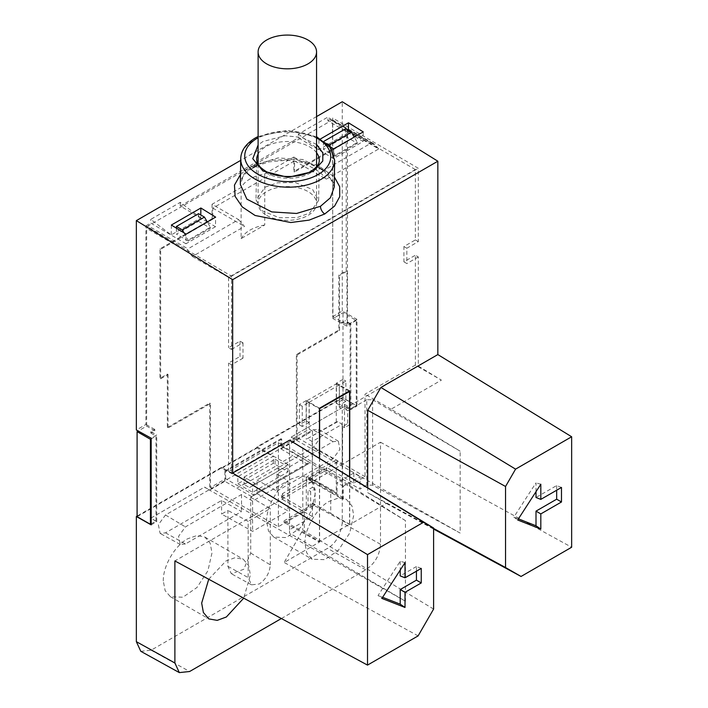 <?xml version="1.0" encoding="UTF-8"?>
<svg xmlns="http://www.w3.org/2000/svg" width="708" height="708" viewBox="0 0 708 708"><rect width="100%" height="100%" fill="white"/><g stroke="black" fill="none" stroke-linecap="round" stroke-linejoin="round"><path stroke-width="0.53" stroke-dasharray="3.54 2.66" d="M266.668 215.4A29.223 16.877 0 0 0 298.519 219.064A29.223 16.877 0 0 0 316.556 203.47A29.223 16.877 0 0 0 307.998 191.541A29.223 16.877 0 0 0 276.147 187.886A29.223 16.877 0 0 0 258.11 203.47A29.223 16.877 0 0 0 266.668 215.4M208.736 579.241L226.029 560.931L234.994 557.736L243.251 559.231L248.667 565.63L250.384 574.993L243.72 598.163M163.291 580.958C162.964 566.126 174.637 545.903 187.647 538.779L196.966 535.54L204.869 537.071L210.152 543.151L212.002 552.842L207.895 570.834L196.966 587.498L182.894 597.225L170.424 596.729L165.15 590.658L163.291 580.958M304.998 543.47C304.068 529.85 317.087 507.291 329.353 501.282L338.318 498.078L346.575 499.574L352 505.981L353.708 515.344L349.708 533.089L338.318 550.373L324.795 559.665L312.131 559.231L306.706 552.833L304.998 543.47M266.615 521.309C266.288 506.477 277.961 486.254 290.97 479.121L300.298 475.882L308.192 477.413L313.476 483.493L315.326 493.184L311.219 511.176L300.298 527.849L286.227 537.567L273.748 537.08L268.474 531L266.615 521.309M238.614 219.613L244.508 226.427L192.399 256.508L189.461 253.119C187.779 251.004 187.284 249.579 187.983 248.844L238.614 219.613L212.046 204.276L241.127 187.487C245.065 180.673 252.933 176.124 264.739 173.849L264.739 224.985L241.127 238.623L241.127 187.487M189.461 253.119L146.653 228.401L148.131 225.834L187.983 248.844M280.501 469.678L249.499 487.573L244.074 484.449L275.076 466.545L280.501 469.678L286.147 466.422L249.499 487.573M237.835 483.785L252.597 492.308L288.023 471.855L273.261 463.333L237.835 483.785L237.835 476.67L273.261 456.218L273.261 463.333M337.751 421.667L306.307 439.305L336.273 422.012L337.751 421.667L342.176 424.225L312.21 441.526L307.785 438.969M281.315 444.403L278.368 442.695L228.578 471.448L231.525 473.148L281.315 444.403L281.315 445.208L309.219 429.101L312.44 431.084L289.563 444.288L289.51 533.106L289.563 529.77L312.44 516.566L282.696 499.609L281.465 497.928L282.696 496.228L306.75 482.343L312.653 482.307L312.653 479.626L336.273 493.264L336.273 459.846L306.307 477.148L307.785 479.192L312.21 481.75L342.176 464.448L342.176 424.225M312.21 481.75L312.21 441.526M349.557 476.457L349.557 524.274L319.591 541.576L284.05 520.849L284.05 522.424L313.688 505.317L349.725 524.61L386.364 503.45L367.709 492.688L367.709 487.591M319.591 458.067L319.591 541.576M307.785 479.192L337.751 461.89L342.176 464.448M165.504 532.841L185.434 543.948L241.525 511.565L221.595 500.459L165.504 532.841L160.114 533.425L158.353 524.681L165.504 514.99L313.113 429.774L318.644 429.269L320.228 438.048L313.113 447.624L257.022 480.006L257.022 493.644L288.023 510.91L288.023 480.679L276.952 474.059L333.043 441.677L338.327 441.199L339.884 449.438L333.043 458.722L313.113 447.624M185.434 543.948L180.283 544.496L178.558 536.301L185.434 526.902L241.525 494.511L252.597 501.131L288.023 480.679M257.022 493.644L250.729 497.273L250.729 553.116L243.738 569.294L231.339 573.754L227.896 566.303L227.896 510.459L221.595 514.096L252.597 531.363L288.023 510.91M250.729 553.116L270.306 564.825C269.615 572.949 265.925 579.339 259.234 584.003L251.508 584.826L248.172 577.604L248.172 521.362L227.896 510.459M250.729 497.273L270.306 508.574L248.172 521.362M270.306 564.825L270.306 508.574M276.952 474.059L276.952 491.104L257.022 480.006M276.952 491.104L333.043 458.722M356.239 320.45L350.124 323.981L350.124 409.029L356.239 405.498L356.239 320.45L342.999 312.75L332.937 318.556L346.964 326.193L350.858 323.945L350.858 409.569L356.974 406.038L342.265 397.631L257.022 446.845L257.022 447.987L273.261 456.218M257.022 447.987L221.595 468.439L237.835 476.67M281.386 618.535L365.735 569.834C374.798 563.71 379.718 555.187 380.497 544.266L380.497 442.226L174.885 560.94M140.795 651.307L151.114 650.201L327.503 548.364C335.539 543.744 340.459 535.221 342.265 522.796L380.497 544.266M561.479 487.449L556.665 485.564L536 497.494M536 491.679L536 482.865L513.858 517.097L517.69 519.999M540.815 484.237L536 482.865M518.415 518.884L513.858 517.097M556.665 485.564L556.665 490.237M405.02 562.639L400.206 561.267L378.063 595.499L381.886 598.41M382.612 597.286L378.063 595.499M421.251 568.409L416.437 566.524L416.437 571.197M416.437 566.524L400.206 575.905M400.206 561.267L400.206 570.082M241.525 494.511L241.525 511.565M252.597 501.131L252.597 531.363M221.595 500.459L221.595 514.096M310.662 507.317L310.662 491.458L315.069 488.918L315.069 504.769L310.662 507.317L308.007 505.778L308.007 489.927L310.662 491.458M433.606 528.469L367.709 492.688M386.364 503.45L433.606 529.062M433.606 609.066L302.803 530.168L284.147 562.471L319.458 542.08L284.05 522.424M418.118 635.89L284.147 562.471M302.803 447.766L302.803 530.168M334.247 186.983L327.733 172.265L302.838 159.504L278.005 157.946L254.101 165.114L244.198 173.619L240.339 184.425C240.446 182.602 239.738 176.389 252.8 167.885L252.8 167.885A6.266 3.62 60 0 1 249.517 167.486L270.757 160.141L295.466 159.477L318.273 165.548L334.397 177.035M265.19 187.142L277.509 182.779L295.333 182.558L312.644 189.549L318.644 200.479L309.476 213.161L297.156 217.524L279.333 217.745L262.022 210.754L256.022 199.824L265.19 187.142M150.822 431.685L150.822 433.075L154.778 430.791L154.778 429.402L150.822 431.685L156.725 434.978L151.176 438.181M312.44 431.084L312.44 487.37L308.007 489.927M312.44 487.37L315.069 488.918M315.069 504.769L312.44 503.22L308.007 505.778M349.557 424.756L344.513 427.667L344.513 410.162L349.557 407.25L349.557 424.756L347.646 423.641L342.575 426.57L342.575 499.167L330.733 492.564L330.733 513.406L313.688 503.733L313.688 505.317M313.688 503.733L284.05 520.849M330.733 513.406L349.557 524.274M344.513 427.667L342.575 426.57M151.176 523.893L155.99 521.115L155.99 436.057L151.176 438.845M255.146 484.316L255.146 483.467L244.074 477.068L244.074 484.449M244.074 477.068L275.076 459.173L275.076 466.545M275.076 459.173L286.147 465.563L286.147 466.422M252.597 492.308L252.597 484.936L221.595 467.298L137.095 516.088M255.146 483.467L252.597 484.936M288.023 471.855L288.023 464.483L286.147 465.563M221.595 468.439L221.595 467.298M288.023 464.483L282.97 461.572L292.9 455.837L307.679 464.218L251.588 496.6L309.316 463.262L309.316 462.297L281.722 446.359L281.722 439.146L280.979 438.721L280.979 448.952L296.378 440.057L291.218 437.075L344.955 406.047L350.124 409.029M257.022 446.845L282.97 461.572M372.603 485.139L372.603 399.772L366.779 399.71L366.779 485.192L372.603 485.139L460.156 533.08L460.156 451.191L391.046 409.197L441.394 380.125L418.322 366.107L418.322 256.942L415.366 255.207L415.366 365.098L441.394 380.125M342.575 499.167L343.309 498.742L343.309 486.246L360.036 476.59L360.036 489.086L366.779 485.192M366.779 399.71L347.646 410.764L347.646 423.641M289.563 529.77L289.563 444.288M312.44 516.566L312.44 503.22M155.99 521.115L150.822 518.123L204.568 487.104L209.727 490.086L224.887 481.334L236.817 488.219L247.543 482.024M151.176 524.858L156.725 521.646L150.822 518.3M156.725 521.646L156.725 434.978M150.822 433.075L155.99 436.057M342.265 397.631L342.265 522.796M380.497 442.226L571.648 547.249M281.315 445.208L405.445 520.619L405.445 601.225L289.51 533.106M405.445 520.619L289.51 447.739M150.822 518.123L204.568 487.104M307.679 464.218L309.316 463.262M312.653 479.626L306.75 479.626L282.696 493.52L281.465 495.228L282.696 496.928L306.307 510.565L278.368 526.699L210.471 487.493L225.631 478.741L253.234 494.68L309.316 462.297M309.511 479.9L326.53 470.077L326.53 467.36L309.511 477.183L309.511 479.9L343.309 498.742M253.234 494.68L253.234 495.653M372.603 399.772L460.156 451.191M291.218 437.075L344.955 406.047M415.366 365.098L365.018 394.17L365.018 476.67L353.841 483.121L326.53 467.36M391.046 409.197L365.018 394.17M353.841 483.121L353.841 473.006L360.036 476.59M326.53 470.077L360.036 489.086M353.841 473.006L337.061 482.697L337.061 492.812L336.273 493.264M343.309 486.246L337.061 482.697M309.511 477.183L337.061 492.812M336.273 459.846L337.751 461.89M336.273 422.012L336.273 383.833L306.307 401.126L319.458 408.72M349.035 391.197L336.273 383.833M330.733 492.564L312.653 482.307M306.307 477.148L306.307 510.565M304.334 511.893L304.334 532.761M306.307 401.126L306.307 439.305M319.458 542.08L319.458 457.988M349.725 476.555L349.725 524.61M240.49 174.487L249.517 167.486M154.778 430.791L146.653 426.11L138.184 431.004M137.095 516.681L342.999 397.799L356.239 405.498M342.999 397.799L342.999 312.75M154.778 429.402L146.653 424.88L146.653 426.11M341.052 323.246L344.955 320.998L341.052 322.786M350.124 323.981L344.955 320.998M231.525 349.442L243.003 342.814L240.021 341.159L228.578 347.761L231.525 349.442L231.525 276.155L145.91 225.861L145.91 424.473L136.352 429.986M145.91 424.473L146.653 424.88L146.653 228.41M319.458 408.268L309.219 402.259L309.219 429.101M309.219 402.259L339.3 384.886L339.3 407.206L344.513 410.162M349.725 390.798L339.3 384.886M339.3 407.206L344.398 404.268L349.557 407.25M344.398 404.268L344.398 408.79L347.646 410.764M344.398 408.79L418.322 366.107M192.399 256.508L228.578 277.394L415.366 169.548L415.366 239.915L403.923 246.534L403.923 261.818L415.366 255.207M403.923 261.818L406.843 263.571L406.843 248.225L418.322 241.596L418.322 168.309L332.707 118.024L332.707 316.626L347.469 324.848L347.469 130.343L346.964 130.644L346.964 141.724L346.221 141.299L293.82 171.548L294.563 171.982L294.563 160.893L212.789 208.108L212.789 219.188L212.046 218.763L159.937 248.853L159.937 378.364L167.318 374.098L167.318 427.552L168.061 427.977L210.471 403.498L210.471 487.493M418.322 256.942L406.843 263.571M403.923 246.534L406.843 248.225M243.003 342.814L243.003 358.159L240.021 356.443L240.021 341.159M243.003 358.159L231.525 364.788L228.578 363.054L240.021 356.443M231.525 364.788L231.525 473.148M228.578 471.448L228.578 363.054M345.885 401.33L339.406 405.073L339.406 384.825L345.885 381.081L345.885 401.33L342.938 399.622L342.938 379.382L345.885 381.081M342.938 379.382L336.45 383.125L336.45 403.365L342.938 399.622M339.406 384.825L336.45 383.125M339.406 405.073L336.45 403.365M309.113 422.561L302.263 426.517L302.263 406.268L309.113 402.312L309.113 422.561L306.166 420.853L306.166 400.613L309.113 402.312M306.166 400.613L299.316 404.569L299.316 424.809L306.166 420.853M302.263 406.268L299.316 404.569M302.263 426.517L299.316 424.809M280.979 448.952L292.9 455.837M405.445 601.225L204.568 487.272M291.218 437.243L460.156 533.08M350.858 409.569L344.955 406.224M251.588 496.6L236.817 488.219M356.974 406.038L356.974 319.361L347.469 324.848M332.707 316.626L342.265 311.104L356.974 319.361M342.265 311.104L342.265 101.74M212.789 219.188L160.672 249.278L160.672 378.789L159.937 378.364M160.672 378.789L168.061 374.523L167.318 374.098M168.061 374.523L168.061 427.977M167.318 427.552L209.727 403.073L210.471 403.498M209.727 403.073L209.727 490.086M278.368 526.699L278.368 442.695M225.631 478.741L225.631 471.528L281.722 439.146M224.887 481.334L224.887 471.103L225.631 471.528M224.887 471.103L280.979 438.721M281.722 446.359L297.121 437.464L365.018 476.67M296.378 440.057L296.378 354.54L338.84 330.025L338.84 275.023L346.221 270.757L346.221 141.299M297.121 437.464L297.121 354.965L296.378 354.54M297.121 354.965L339.583 330.45L338.84 330.025M339.583 330.45L339.583 275.447L338.84 275.023M346.964 326.193L346.964 271.182L339.583 275.447M346.964 271.182L346.221 270.757M350.858 323.945L344.955 320.538M415.366 239.915L418.322 241.596M228.578 277.394L228.578 347.761M200.727 217.905L180.266 202.346L150.751 219.392L171.203 234.941L200.727 217.905L200.771 214.966M171.354 225.047L171.203 234.941M354.92 136.697L363.098 141.503L333.574 158.539L298.351 137.856L298.351 134.131L327.875 117.086L327.875 120.811L353.575 135.909M298.351 134.131L318.812 149.689L348.336 132.644L327.875 117.086M318.812 149.689L318.963 139.821L320.582 138.892M348.371 130.449L348.336 132.644M329.22 146.158L318.963 139.821M316.556 116.581L240.702 160.38M160.672 249.278L159.937 248.853M264.739 224.985C252.915 227.286 245.039 231.835 241.127 238.623M207.205 221.852L180.266 206.028L180.266 202.346M207.311 221.914L215.489 226.719L215.63 217.117M215.489 226.719L185.965 243.764L186.116 234.162M185.965 243.764L150.751 223.073L150.751 219.392M363.239 131.892L363.098 141.503M333.716 148.937L333.574 158.539M415.366 169.548L347.469 130.343M346.964 141.724L294.563 171.982M264.739 173.849L293.82 157.061L293.82 171.548M212.046 204.276L212.046 218.763M231.525 276.155L418.322 168.309M327.875 120.811L332.707 118.024M180.266 206.028L298.351 137.856M145.91 225.861L150.751 223.073M346.964 130.644L378.683 148.954L326.282 179.213L294.563 160.893M212.789 208.108L244.508 226.427M332.937 318.556L332.503 119.891L148.131 225.834M378.683 148.954L375.744 145.556L332.937 120.847M198.55 213.683L198.55 221.356L176.407 234.136L188.222 240.959L188.222 240.109L210.356 227.321L207.258 221.949M198.55 221.356L210.356 228.171L188.222 240.959M345.548 128.821L345.548 136.494L323.406 149.273L335.211 156.087L335.211 155.238L357.354 142.458L354.257 137.087M345.548 136.494L357.354 143.308L335.211 156.087M293.82 157.061L320.388 172.407L326.282 179.213M331.459 119.997L371.319 143.007L320.388 172.407M371.319 143.007L373.311 143.45L375.744 145.556M330.388 146.883L335.211 155.238M324.025 141.246L323.406 141.6L326.689 143.503M323.406 141.6L323.406 149.273M357.354 142.458L357.354 143.308M184.053 232.888L188.222 240.109M176.407 228.162L176.407 234.136M210.356 227.321L210.356 228.171M165.504 514.99L185.434 526.902M333.043 441.677L313.113 429.774M227.896 566.303L248.172 577.604M365.735 569.834L327.503 548.364M151.114 650.201L189.638 671.503M240.729 158.866A46.967 27.585 -179.1 0 1 254.482 139.742A46.967 27.585 -179.1 0 1 305.856 134.325A46.967 27.585 -179.1 0 1 334.654 160.3M316.556 137.918A42.993 25.249 0.9 0 0 258.11 137.777M316.556 144.432L301.909 137.485L285.129 135.715L262.907 141.529L258.11 144.99M318.644 200.479L319.255 160.38A31.311 18.39 -179.1 0 1 310.086 173.124A31.311 18.39 -179.1 0 1 275.837 176.734A31.311 18.39 -179.1 0 1 256.641 159.424L256.022 199.824M258.11 154.025A31.311 18.39 -179.1 0 1 265.81 146.671A31.311 18.39 -179.1 0 1 316.556 152.716M282.696 499.609L282.696 496.928M282.696 493.52L282.696 496.228M306.75 482.343L306.75 479.626M254.101 165.114A6.266 3.62 60 0 1 252.8 167.885M316.556 166.769L316.556 203.47M170.424 596.729L208.807 618.889M204.869 537.071L243.251 559.231M180.283 544.496L160.114 533.425M251.508 584.826L231.339 573.754M338.327 441.199L318.644 429.269M273.748 537.08L312.131 559.231M308.192 477.413L346.575 499.574M281.465 495.228L281.465 497.928M256.535 165.955L269.111 161.849L287.483 160.176L307.024 163.052L319.14 167.858M323.644 170.61L333.512 182.416L334.247 186.956M332.503 119.891L373.311 143.45M258.11 136.494L287.218 130.352L316.556 136.688M258.11 164.424L258.11 203.47"/><path stroke-width="1.06" d="M266.668 63.879A29.223 16.877 0 0 0 298.519 67.534A29.223 16.877 0 0 0 316.556 51.95A29.223 16.877 0 0 0 307.998 40.02A29.223 16.877 0 0 0 276.147 36.356A29.223 16.877 0 0 0 258.11 51.95A29.223 16.877 0 0 0 266.668 63.879M243.72 598.163L226.339 616.995L217.214 620.367L208.807 618.889L203.382 612.482L201.674 603.119L208.736 579.241M319.458 408.72L349.557 391.497L349.557 476.457M319.591 408.799L319.591 458.067M367.514 665.104L418.118 635.89L433.606 609.066L433.606 528.026L423.588 522.247L367.514 554.621L367.514 665.104L174.885 560.94L174.885 662.98L179.319 672.6L189.638 671.503L281.386 618.535M540.815 499.388L561.479 487.449L561.479 501.981L540.815 513.911L540.815 529.062L517.69 519.999L540.815 484.237L540.815 499.388L536 497.494L536 491.679M540.815 529.062L536 525.77L518.415 518.884M540.815 513.911L536 511.132L536 525.77M561.479 501.981L556.665 499.202L536 511.132M556.665 490.237L556.665 499.202M381.886 598.41L405.02 562.639L405.02 577.79L421.251 568.409L421.251 582.941L405.02 592.313L405.02 607.464L381.886 598.41M405.02 607.464L400.206 604.172L382.612 597.286M405.02 592.313L400.206 589.534L400.206 604.172M421.251 582.941L416.437 580.162L400.206 589.534M416.437 571.197L416.437 580.162M400.206 570.082L400.206 575.905L405.02 577.79M367.709 487.591L367.709 410.286L380.895 387.453L515.574 469.139L505.547 486.485L505.547 567.533L433.606 528.469M367.709 410.286L505.547 486.485M505.547 567.533L521.044 576.462L571.648 547.249L571.648 436.765L437.845 354.575L437.845 161.22L342.265 101.74L316.556 116.581M433.606 529.062L521.044 576.462M433.606 528.026L289.616 440.155L423.588 522.247M316.556 136.688L330.132 147.299L334.654 160.3A46.967 27.585 -179.1 0 1 320.901 179.425A46.967 27.585 -179.1 0 1 269.527 184.841A46.967 27.585 -179.1 0 1 240.729 158.866L240.339 184.452L246.853 199.134L271.748 211.904L296.581 213.462L320.485 206.293L330.388 197.78L334.247 186.983M174.885 662.98L136.352 641.678L140.795 651.307L179.319 672.6M240.702 160.38L136.352 220.622L232.666 279.669L232.666 473.033L289.616 440.155M232.666 473.033L367.514 554.621M151.176 438.845L150.432 439.27L150.432 524.318L151.176 523.893M137.095 516.088L136.352 516.513L151.176 524.858L151.176 438.181L136.352 429.986L136.352 220.622M136.352 641.678L136.352 516.513M515.574 469.139L571.648 436.765M380.895 387.453L437.845 354.575M349.557 391.497L349.035 391.197M232.666 279.669L437.845 161.22M319.458 457.988L319.458 408.268L349.725 390.798L349.725 476.555M334.397 177.035L339.672 186.638L339.734 196.647L334.592 206.072L324.76 213.966L309.139 220.117L290.731 222.524L255.092 215.48L242.269 206.94L235.091 196.355L234.472 185.062L240.49 174.487M138.184 431.004L137.095 431.632L150.432 439.27M137.095 431.632L137.095 516.681L150.432 524.318M200.771 214.966L200.877 208.002L215.63 217.117L186.116 234.162L171.354 225.047L200.877 208.002M320.582 138.892L348.486 122.785L348.371 130.449M348.486 122.785L363.239 131.892L333.716 148.937L329.22 146.158M353.575 135.909L354.92 136.697M354.257 137.087L351.451 132.228L329.309 145.007L330.388 146.883M351.451 132.228L345.548 128.821L324.025 141.246M326.689 143.503L329.309 145.007M207.258 221.949L204.453 217.099L182.31 229.879L184.053 232.888M204.453 217.099L198.55 213.683L176.407 226.472L182.31 229.879M176.407 226.472L176.407 228.162M258.11 137.777A42.993 25.249 0.9 0 0 257.349 138.202A42.993 25.249 0.9 0 0 257.34 173.92A42.993 25.249 0.9 0 0 318.14 174.531A42.993 25.249 0.9 0 0 316.556 137.918M258.11 144.99L252.774 158.698L262.907 171.009L287.997 177.363L313.086 171.513L322.768 161.035L322.839 152.91L316.556 144.432M316.556 152.716A31.311 18.39 -179.1 0 1 319.255 160.38C319.078 161.176 320.255 165.07 310.945 171.274C299.767 178.336 276.828 178.239 265.367 171.017C256.854 165.38 257.305 162.221 257.119 162.336L256.641 159.424A31.311 18.39 -179.1 0 1 258.11 154.025M324.76 213.966A6.266 3.62 60 0 1 320.485 206.293M316.556 51.95L316.556 166.769M334.654 160.3L334.247 186.956M252.8 167.885L256.535 165.955M319.14 167.858L323.644 170.61M240.729 158.866C240.932 150.716 245.791 143.759 255.305 137.98L258.11 136.494M258.11 51.95L258.11 164.424"/></g></svg>
